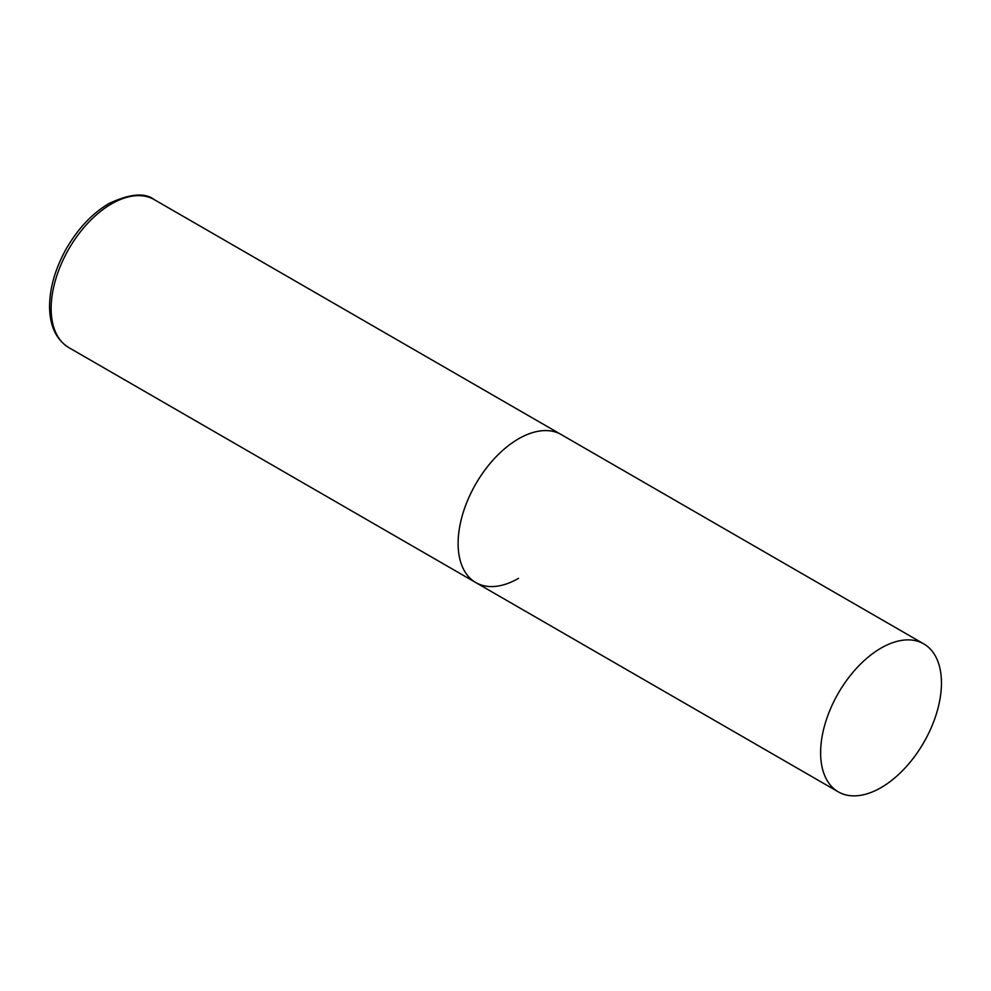 <?xml version="1.0" encoding="UTF-8"?>
<svg xmlns="http://www.w3.org/2000/svg" width="991" height="991" viewBox="0 0 991 991"><rect width="100%" height="100%" fill="white"/><g stroke="black" fill="none" stroke-linecap="round" stroke-linejoin="round"><path stroke-width="1.49" d="M518.528 578.348A85.437 49.327 -60 0 1 475.816 582.584A85.437 49.327 -60 0 1 462.71 514.118A85.437 49.327 -60 0 1 518.528 438.827A85.437 49.327 -60 0 1 561.253 434.591A85.437 49.327 120 0 0 495.413 457.483A85.437 49.327 120 0 0 458.115 543.464A85.437 49.327 120 0 0 475.816 582.584L68.85 347.618A85.437 49.327 -60 0 1 55.744 279.152A85.437 49.327 -60 0 1 111.562 203.861A85.437 49.327 -60 0 1 154.286 199.637C144.946 192.378 129.796 193.691 108.837 203.601C92.312 213.424 78.264 228.264 66.682 248.084C55.446 267.991 49.723 287.501 49.55 306.603C49.736 325.965 56.165 339.64 68.85 347.618M941.45 682.997A85.437 49.327 120 0 0 923.748 643.877A85.437 49.327 120 0 0 857.909 666.77A85.437 49.327 120 0 0 820.622 752.751A85.437 49.327 120 0 0 838.312 791.871A85.437 49.327 120 0 0 904.151 768.979A85.437 49.327 120 0 0 941.45 682.997M923.748 643.877L154.286 199.637M475.816 582.584L838.312 791.871"/></g></svg>
